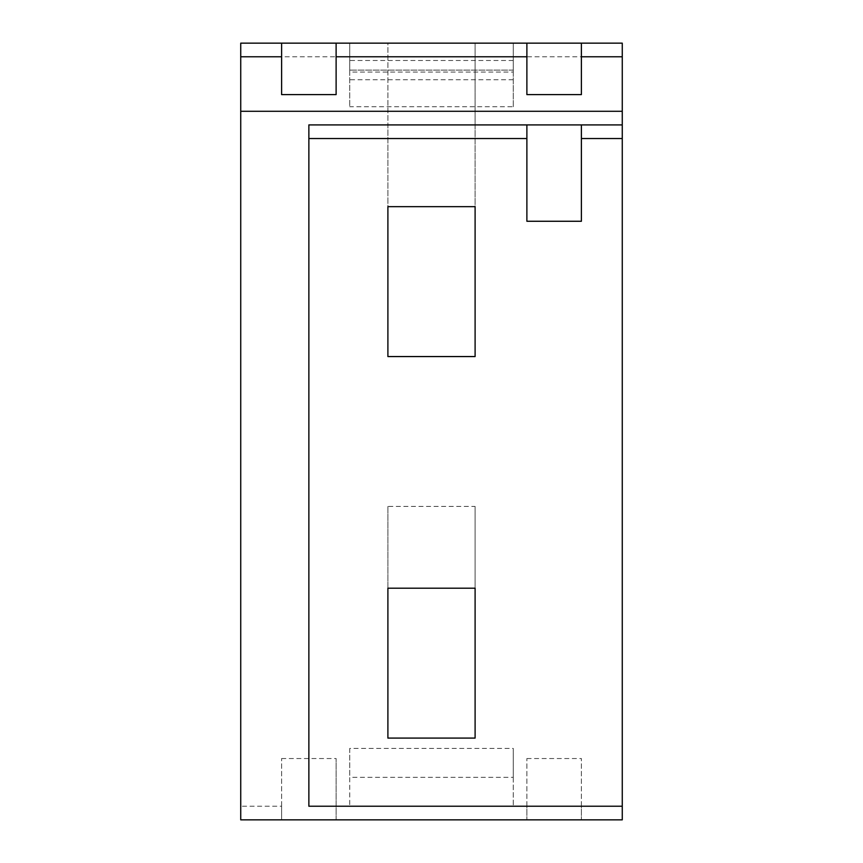 <?xml version="1.0" encoding="UTF-8"?>
<svg xmlns="http://www.w3.org/2000/svg" width="863" height="863" viewBox="0 0 863 863"><rect width="100%" height="100%" fill="white"/><g stroke="black" fill="none" stroke-linecap="round" stroke-linejoin="round"><path stroke-width="0.65" stroke-dasharray="4.32 3.24" d="M581.392 806.225L581.392 758.534L581.392 819.85L581.392 806.225L622.266 806.225L622.266 819.85L281.608 819.85L281.608 806.225L240.734 806.225L240.734 43.15L349.742 43.15L349.742 106.742L349.742 43.15L349.742 72.061L349.742 43.15L513.258 43.15L349.742 43.15M281.608 806.225L281.608 758.534L281.608 819.85L240.734 819.85L240.734 806.225M336.117 819.85L336.117 758.534L336.117 819.85M526.883 806.225L526.883 758.534L526.883 819.85L526.883 806.225L336.117 806.225M308.868 806.225L308.868 124.908L526.883 124.908L526.883 221.262M475.103 506.441L475.103 738.092L387.897 738.092L387.897 506.441L475.103 506.441L475.103 588.199M387.897 124.908L475.103 124.908L387.897 124.908L475.103 124.908L475.103 43.15L475.103 356.559L387.897 356.559L387.897 124.908L475.103 124.908L387.897 124.908L387.897 43.15L475.103 43.15L387.897 43.15L475.103 43.15L387.897 43.15L387.897 206.667M281.608 758.534L336.117 758.534M513.258 106.742L513.258 43.15L513.258 106.742L349.742 106.742M622.266 806.225L622.266 43.15L513.258 43.15L513.258 72.061L349.742 72.061M526.883 758.534L581.392 758.534M513.258 777.315L513.258 806.225L513.258 748.415L513.258 777.315L349.742 777.315L349.742 806.225L349.742 748.415L513.258 748.415M581.392 221.262L581.392 124.908L526.883 124.908M581.392 124.908L622.266 124.908M387.897 506.441L387.897 588.199M475.103 124.908L475.103 206.667M513.258 79.763L349.742 79.763M513.258 70.13L349.742 70.13L513.258 70.13M513.258 60.496L349.742 60.496M513.258 72.061L513.258 43.15M349.742 748.415L349.742 777.315M526.883 94.606L526.883 43.15M581.392 94.606L581.392 43.15M281.608 94.606L281.608 43.15M336.117 94.606L336.117 43.15M349.742 56.775L240.734 56.775M622.266 56.775L513.258 56.775"/><path stroke-width="1.29" d="M581.392 43.15L581.392 56.775L622.266 56.775L622.266 43.15L281.608 43.15L281.608 56.775L240.734 56.775L240.734 819.85L622.266 819.85L622.266 806.225L308.868 806.225L308.868 124.908L622.266 124.908L622.266 111.284L240.734 111.284M281.608 43.15L240.734 43.15L240.734 56.775M336.117 43.15L336.117 94.606L281.608 94.606L281.608 56.775M526.883 43.15L526.883 56.775L336.117 56.775M622.266 56.775L622.266 111.284M581.392 56.775L581.392 94.606L526.883 94.606L526.883 56.775M622.266 806.225L622.266 124.908M475.103 206.667L387.897 206.667L387.897 356.559L475.103 356.559L475.103 206.667M475.103 588.199L387.897 588.199L387.897 738.092L475.103 738.092L475.103 588.199M581.392 124.908L581.392 221.262L526.883 221.262L526.883 124.908M308.868 138.533L526.883 138.533M581.392 138.533L622.266 138.533"/></g></svg>
